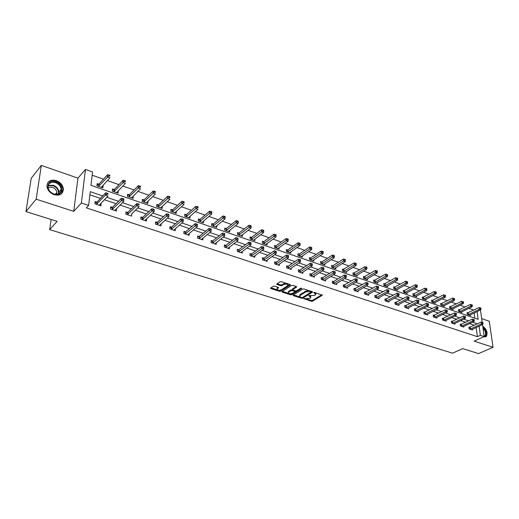 <?xml version="1.0" encoding="UTF-8"?>
<svg xmlns="http://www.w3.org/2000/svg" width="519" height="519" viewBox="0 0 519 519"><rect width="100%" height="100%" fill="white"/><g stroke="black" fill="none" stroke-linecap="round" stroke-linejoin="round"><path stroke-width="0.78" d="M303.855 298.607L311.342 301.292L312.561 301.189L322.318 295.233L314.624 292.411L313.755 292.482L315.76 294.61L315.344 294.961L314.54 295.454L308.773 295.564L310.784 297.666L309.584 298.496L303.855 298.607M54.203 194.722C60.009 195.942 63.065 194.009 63.363 188.935C62.741 185.049 60.353 182.266 56.195 180.58C50.272 179.282 47.197 181.267 46.963 186.535C47.683 190.382 50.096 193.107 54.203 194.722M483.546 336.883L486.381 336.416C487.931 332.685 486.712 329.254 482.728 326.127M274.519 286.19L273.266 286.3L270.561 288.116L270.879 288.603L279.501 291.308L280.74 291.198L290.296 284.97L289.985 284.483L281.311 281.694L280.039 281.804L276.731 284.023L277.049 284.516L280.766 285.703L282.025 285.586L283.614 284.542C286.326 283.75 287.727 284.088 287.824 285.547L281.317 289.842C278.638 290.614 277.243 290.283 277.146 288.849L278.547 287.85L278.229 287.364L274.519 286.19M25.95 211.596L31.224 178.289L41.332 165.405L36.174 199.186L25.95 211.596L57.116 221.373L49.688 229.632L452.587 353.167L462.714 348.632L478.544 353.595L493.05 347.289L474.087 341.145L484.195 336.584L480.367 335.319L477.376 336.675L86.362 207.879L88.658 205.414L81.392 203.007L85.466 169.454L92.544 171.971L90.987 185.341L478.155 319.328L477.084 311.582M36.174 199.186L73.75 211.369L81.392 203.007M293.151 295.097L293.339 295.648L301.656 298.256L302.882 298.153L312.581 292.113L312.289 291.659L303.92 288.966L302.668 289.077L293.151 295.097M290.679 294.811L282.213 292.158L281.901 291.684L291.457 285.476L292.716 285.359L296.375 286.54L296.563 287.117L292.573 289.693L295.285 290.932L296.531 290.822L300.572 288.246L301.662 288.499L291.912 294.708L290.679 294.811L290.659 294.014L289.972 293.793M493.05 347.289L489.268 321.248L481.671 318.601M51.115 219.492L49.688 229.632M477.376 336.675L476.124 327.521M474.405 325.264L469.507 323.603M465.692 322.312L460.664 320.606M456.837 319.308L451.666 317.557M447.832 316.253L442.525 314.449M438.678 313.145L433.229 311.296M429.369 309.992L423.764 308.091M419.903 306.774L414.143 304.822M410.269 303.511L404.353 301.5M400.467 300.183L394.388 298.12M390.496 296.803L384.248 294.682M380.343 293.358L373.927 291.178M370.008 289.855L363.417 287.617M359.492 286.28L352.712 283.984M348.781 282.647L341.813 280.286M337.875 278.95L330.707 276.517M326.762 275.18L319.399 272.683M315.448 271.34L307.871 268.771M303.913 267.428L296.128 264.787M292.158 263.444L284.153 260.726M280.182 259.377L271.95 256.587M267.966 255.238L259.5 252.364M255.517 251.008L246.804 248.056M242.814 246.7L233.855 243.664M229.865 242.308L220.64 239.181M216.644 237.825L207.152 234.601M203.156 233.252L193.386 229.936M189.39 228.581L179.334 225.168M175.338 223.812L164.984 220.296M160.987 218.94L150.322 215.327M146.332 213.971L135.349 210.247M131.359 208.891L120.045 205.057M116.061 203.701L104.403 199.75M100.42 198.394L89.891 194.82M469.818 327.359L468.916 327.054L469.163 328.884L472.478 329.993L472.381 329.267M461.112 324.433L460.204 324.128L460.431 325.964L463.804 327.093L463.714 326.347M452.263 321.462L451.335 321.151L451.562 323L454.994 324.148L454.897 323.382M443.271 318.445L442.331 318.128L442.545 319.989L446.029 321.151L445.938 320.366M434.124 315.37L433.17 315.052L433.371 316.927L436.92 318.108L436.829 317.297M424.827 312.25L423.854 311.925L424.049 313.807L427.656 315.014L427.565 314.177M415.369 309.071L414.376 308.74L414.564 310.641L418.23 311.867L418.145 310.998M405.748 305.84L404.742 305.503L404.917 307.417L408.648 308.662L408.563 307.767M395.958 302.558L394.933 302.214L395.102 304.134L398.897 305.406L398.813 304.484M386 299.21L384.955 298.86L385.111 300.799L388.978 302.09L388.9 301.137M375.866 295.811L374.802 295.454L374.952 297.4L378.883 298.71L378.805 297.731M365.551 292.346L364.474 291.983L364.604 293.942L368.607 295.279L368.535 294.267M355.054 288.817L353.952 288.447L354.075 290.426L358.142 291.782L358.078 290.737M344.363 285.229L343.241 284.853L343.351 286.838L347.496 288.227L347.432 287.137M333.477 281.57L332.335 281.188L332.432 283.192L336.656 284.6L336.597 283.478M322.39 277.847L321.229 277.457L321.306 279.475L325.608 280.909L325.562 279.741M311.095 274.058L309.914 273.662L309.979 275.686L314.358 277.152L314.319 275.939M299.593 270.191L298.386 269.789L298.438 271.833L302.901 273.325L302.862 272.06M287.863 266.253L286.637 265.845L286.676 267.901L291.224 269.419L291.198 268.109M275.92 262.244L274.661 261.823L274.687 263.892L279.326 265.443L279.306 264.074M263.736 258.151L262.458 257.722L262.465 259.811L267.194 261.388L267.188 259.961M251.319 253.986L250.015 253.544L250.002 255.646L254.823 257.255L254.829 255.763M238.656 249.73L237.326 249.282L237.3 251.397L242.211 253.045L242.23 251.481M225.739 245.396L224.383 244.936L224.338 247.07L229.353 248.744L229.385 247.109M212.563 240.972L211.181 240.505L211.116 242.652L216.228 244.358L216.28 242.639M199.121 236.456L197.713 235.983L197.622 238.143L202.845 239.888L202.91 238.078M185.4 231.844L183.96 231.364L183.849 233.537L189.182 235.321L189.273 233.414M171.4 227.147L169.927 226.647L169.797 228.84L175.234 230.663L175.351 228.652M157.101 222.34L155.596 221.84L155.441 224.046L161 225.901L161.143 223.773M142.498 217.442L140.967 216.923L140.785 219.148L146.462 221.042L146.598 218.817M127.583 212.433L126.02 211.908L125.812 214.146L131.612 216.079L131.683 213.809M112.344 207.315L110.748 206.776L110.521 209.034L116.438 211.012L116.444 208.69M96.774 202.086L95.139 201.534L94.886 203.811L100.939 205.829L100.874 203.461M473.756 310.122L468.878 308.318M465.199 307.021L460.1 305.217M456.409 303.913L451.173 302.064M447.475 300.754L442.097 298.853M438.386 297.543L432.865 295.59M429.148 294.279L423.485 292.275M419.748 290.958L413.935 288.901M410.192 287.578L404.223 285.469M400.473 284.146L394.343 281.979M390.58 280.649L384.281 278.424M380.511 277.094L374.05 274.804M370.268 273.468L363.631 271.126M359.842 269.783L353.017 267.376M349.222 266.033L342.216 263.561M338.414 262.212L331.213 259.669M327.405 258.326L320.009 255.711M316.188 254.362L308.591 251.676M304.763 250.32L296.959 247.563M293.125 246.207L285.1 243.372M281.259 242.016L273.013 239.103M269.166 237.741L260.694 234.75M256.84 233.388L248.127 230.306M244.267 228.944L235.315 225.778M231.448 224.416L222.242 221.159M218.376 219.797L208.898 216.449M205.031 215.08L195.287 211.635M191.414 210.266L181.391 206.724M177.517 205.355L167.202 201.709M163.329 200.34L152.716 196.591M148.843 195.222L137.918 191.362M134.045 189.993L122.802 186.023M118.929 184.654L107.355 180.56M103.482 179.191L92.168 175.195M474.853 318.186L474.145 312.996M467.904 312.905L467.016 312.594L467.249 314.391L470.545 315.533L470.441 314.786M459.263 309.895L458.361 309.577L458.588 311.381L461.936 312.542L461.839 311.776M450.486 306.833L449.564 306.508L449.785 308.325L453.184 309.506L453.087 308.714M441.559 303.719L440.625 303.394L440.832 305.217L444.296 306.418L444.199 305.607M432.483 300.553L431.536 300.222L431.737 302.058L435.253 303.284L435.162 302.447M423.257 297.335L422.291 296.998L422.485 298.847L426.06 300.092L425.969 299.229M413.877 294.065L412.897 293.722L413.079 295.583L416.718 296.849L416.627 295.96M404.34 290.737L403.341 290.387L403.51 292.262L407.214 293.546L407.123 292.632M394.635 287.351L393.616 287.001L393.778 288.882L397.541 290.192L397.457 289.245M384.761 283.906L383.729 283.549L383.878 285.444L387.706 286.773L387.628 285.8M374.718 280.403L373.661 280.039L373.803 281.947L377.702 283.303L377.624 282.291M364.494 276.841L363.423 276.465L363.553 278.392L367.517 279.767L367.446 278.722M354.088 273.215L352.998 272.832L353.115 274.765L357.15 276.166L357.085 275.089M343.5 269.517L342.391 269.134L342.495 271.08L346.601 272.507L346.543 271.392M332.718 265.76L331.589 265.365L331.68 267.324L335.864 268.777L335.806 267.622M321.741 261.926L320.586 261.531L320.664 263.503L324.926 264.982L324.875 263.782M310.557 258.027L309.382 257.619L309.447 259.61L313.787 261.115L313.742 259.87M299.165 254.057L297.971 253.642L298.023 255.64L302.441 257.177L302.408 255.88M287.565 250.009L286.345 249.587L286.384 251.598L290.887 253.162L290.861 251.812M275.738 245.889L274.499 245.455L274.519 247.479L279.112 249.075L279.092 247.667M263.691 241.685L262.426 241.244L262.432 243.281L267.11 244.91L267.103 243.443M251.41 237.404L250.119 236.949L250.106 239.006L254.874 240.66L254.881 239.129M238.883 233.031L237.572 232.577L237.54 234.646L242.405 236.333L242.418 234.731M226.115 228.581L224.779 228.113L224.727 230.196L229.683 231.915L229.716 230.241M213.088 224.039L211.726 223.559L211.661 225.661L216.715 227.413L216.767 225.655M199.809 219.407L198.414 218.921L198.323 221.029L203.487 222.82L203.552 220.971M186.25 214.678L184.829 214.178L184.719 216.306L189.986 218.136L190.077 216.183M172.418 209.851L170.965 209.345L170.835 211.486L176.213 213.354L176.33 211.298M158.295 204.927L156.816 204.408L156.667 206.568L162.149 208.469L162.272 206.315M143.88 199.899L142.368 199.374L142.193 201.541L147.798 203.487L147.857 201.288M129.16 194.768L127.616 194.229L127.421 196.416L133.136 198.401L133.143 196.156M114.128 189.519L112.545 188.974L112.325 191.174L118.17 193.204L118.105 190.908M98.766 184.167L97.15 183.603L96.904 185.821L102.872 187.891L103.112 185.679L102.743 185.549M73.75 211.369L77.934 178.14L41.332 165.405M77.934 178.14L85.466 169.454M473.743 310.038L476.779 308.649M480.451 309.953L482.203 322.383M102.743 195.935L90.254 191.673L88.658 205.414M477.37 323.875L472.472 322.202M468.657 320.898L463.623 319.179M459.795 317.875L454.625 316.103M450.784 314.793L445.471 312.983M441.624 311.666L436.168 309.804M432.308 308.487L426.702 306.567M422.829 305.25L417.068 303.278M413.189 301.954L407.266 299.93M403.38 298.607L397.295 296.524M393.396 295.194L387.142 293.06M383.23 291.723L376.807 289.531M372.889 288.194L366.284 285.937M362.353 284.594L355.567 282.278M351.629 280.935L344.655 278.547M340.711 277.204L333.535 274.752M329.584 273.403L322.208 270.886M318.244 269.53L310.66 266.941M306.697 265.585L298.899 262.925M294.922 261.57L286.903 258.825M282.926 257.469L274.674 254.654M270.691 253.291L262.205 250.392M258.215 249.029L249.483 246.045M245.487 244.683L236.502 241.614M232.506 240.252L223.261 237.092M219.265 235.73L209.747 232.48M205.745 231.111L195.948 227.77M191.946 226.401L181.864 222.956M177.861 221.587L167.475 218.045M163.472 216.676L152.781 213.024M148.778 211.655L137.769 207.898M133.766 206.53L122.419 202.657M118.423 201.288L106.732 197.298M480.367 335.319L479.102 326.14M482.508 324.557L484.195 336.584C486.342 335.903 486.705 333.814 485.284 330.292L482.91 327.411M162.291 206.322L160.728 207.782M146.63 218.823L144.97 220.38M147.96 201.32L146.293 202.929M131.807 213.847L139.066 206.627L136.627 205.796L136.815 203.532L127.934 212.252L125.909 213.082M133.325 196.221L131.664 197.888M116.658 208.761L114.933 210.506M118.377 191.005L116.743 192.705M101.186 203.565L99.486 205.349M103.112 185.679L101.503 187.417M310.797 296.816L310.479 295.759M315.773 293.754L315.422 292.671M306.58 299.015L311.316 300.501L312.535 300.397L321.845 294.734M302.454 297.497L312.12 291.607M293.475 294.896L299.911 296.92M301.617 297.556L302.48 297.484L310.965 292.197L309.733 291.548L305.756 291.899L299.651 295.804L300.605 297.238L301.617 297.556M310.952 291.989L310.959 291.23M308.902 290.569L305.73 291.088L305.756 291.899M299.606 295.862L300.008 294.682L305.73 291.088M288.668 293.384L282.323 291.393M296.245 286.494L292.671 288.791L292.684 289.278M300.981 288.129L291.892 293.903L291.912 294.708M288.713 292.145L288.415 292.398C288.525 293.799 289.9 294.117 292.541 293.358L294.85 291.866L294.545 291.399L292.145 290.64L290.899 290.744L288.713 292.145L288.7 291.341L288.415 292.385L288.402 291.594M294.844 291.568L294.844 290.789M288.7 291.341L290.88 289.939L292.56 289.965M290.659 294.014L291.892 293.903M277.133 288.039L277.146 288.849L277.133 288.039L278.126 287.331M287.818 284.723L287.571 283.705M286.209 283.27L283.601 283.731L283.614 284.542M277.133 283.731L280.753 284.886L282.012 284.775L283.601 283.731M278.852 290.303L280.727 290.393L289.868 284.444M270.976 287.824L277.341 289.823M469.656 315.228L480.717 309.824L479.342 309.337L479.089 307.527L467.081 313.119M480.464 308.558L481.009 308.76L480.912 308.033L480.36 307.838L480.464 308.558L479.342 309.337L468.138 314.696M481.009 308.76L480.717 309.824M479.089 307.527L480.36 307.838M470.058 329.182L481.385 323.953L482.774 324.433L471.583 329.695M468.988 327.567L481.132 322.111L481.385 323.953L482.521 323.175L483.072 323.363L482.968 322.63L482.417 322.435L482.521 323.175M482.417 322.435L481.132 322.111M482.774 324.433L483.072 323.363M484.149 336.273L484.954 335.767C485.862 334.515 485.803 332.763 484.791 330.525L483.014 328.19M485.271 337.078L485.888 336.597C487.017 335.047 486.952 332.88 485.687 330.097L482.806 326.685M55.721 181.935C64.752 184.68 63.059 197.434 53.995 194.164C44.79 191.401 46.71 178.517 55.721 181.935M53.846 193.957C58.504 194.936 60.957 193.386 61.19 189.305C60.684 186.204 58.77 183.979 55.449 182.636C50.713 181.605 48.254 183.194 48.059 187.398C48.624 190.473 50.557 192.666 53.846 193.957M48.092 187.638L52.393 187.281C55.001 188.326 56.5 190.058 56.895 192.491L56.61 194.353M61.489 193.775L62.968 189.325C62.351 185.471 59.977 182.707 55.851 181.034C52.302 179.976 49.577 180.586 47.677 182.863M461.034 312.23L472.076 306.748L470.675 306.249L470.435 304.432L458.426 310.109M471.803 305.47L472.361 305.672L472.264 304.938L471.706 304.744L471.803 305.47L470.675 306.249L459.49 311.698M472.361 305.672L472.076 306.748M470.435 304.432L471.706 304.744M452.27 309.188L463.292 303.621L461.865 303.115L461.631 301.286L449.629 307.053M463.006 302.324L463.571 302.532L463.473 301.798L462.909 301.597L463.006 302.324L461.865 303.115L450.706 308.643M463.571 302.532L463.292 303.621M461.631 301.286L462.909 301.597M461.346 326.269L472.66 320.963L474.068 321.449L462.896 326.788M460.269 324.647L472.407 319.107L472.66 320.963L473.795 320.178L474.36 320.372L474.262 319.626L473.698 319.432L473.795 320.178M473.698 319.432L472.407 319.107M474.068 321.449L474.36 320.372M452.49 323.311L463.785 317.92L465.212 318.413L454.067 323.843M451.4 321.683L463.538 316.058L463.785 317.92L464.927 317.128L465.504 317.323L465.407 316.577L464.829 316.382L464.927 317.128M464.829 316.382L463.538 316.058M465.212 318.413L465.504 317.323M443.362 306.093L454.359 300.443L452.912 299.93L452.685 298.088L440.689 303.952M454.054 299.132L454.631 299.34L454.54 298.6L453.963 298.393L454.054 299.132L452.912 299.93L441.773 305.542M454.631 299.34L454.359 300.443M452.685 298.088L453.963 298.393M434.306 302.953L445.276 297.212L443.803 296.686L443.583 294.831L431.594 300.793M444.958 295.882L445.542 296.096L445.458 295.35L444.867 295.142L444.958 295.882L443.803 296.686L432.69 302.389M445.542 296.096L445.276 297.212M443.583 294.831L444.867 295.142M425.1 299.755L436.038 293.923L434.546 293.391L434.332 291.522L422.356 297.582M435.707 292.58L436.304 292.794L436.22 292.048L435.616 291.834L435.707 292.58L434.546 293.391L423.452 299.184M436.304 292.794L436.038 293.923M434.332 291.522L435.616 291.834M443.486 320.301L454.754 314.825L456.214 315.325L445.094 320.839M442.389 318.672L454.527 312.951L454.754 314.825L455.909 314.027L456.493 314.229L456.402 313.476L455.818 313.275L455.909 314.027M455.818 313.275L454.527 312.951M456.214 315.325L456.493 314.229M434.332 317.245L445.581 311.679L447.06 312.191L435.966 317.79M433.229 315.604L445.354 309.791L445.581 311.679L446.742 310.875L447.333 311.076L447.242 310.323L446.651 310.115L446.742 310.875M446.651 310.115L445.354 309.791M447.06 312.191L447.333 311.076M425.022 314.131L436.239 308.481L437.751 309L426.683 314.689M423.913 312.49L436.025 306.58L436.239 308.481L437.413 307.663L438.017 307.871L437.932 307.112L437.329 306.904L437.413 307.663M437.329 306.904L436.025 306.58M437.751 309L438.017 307.871M415.557 310.972L426.741 305.224L428.279 305.749L417.244 311.536M414.434 309.324L426.54 303.31L426.741 305.224L427.928 304.406L428.538 304.614L428.454 303.849L427.844 303.634L427.928 304.406M427.844 303.634L426.54 303.31M428.279 305.749L428.538 304.614M405.923 307.754L417.081 301.915L418.638 302.447L407.642 308.325M404.794 306.1L416.887 299.988L417.081 301.915L418.269 301.085L418.898 301.299L418.814 300.527L418.191 300.313L418.269 301.085M418.191 300.313L416.887 299.988M418.638 302.447L418.898 301.299M396.127 304.478L407.246 298.542L408.836 299.087L397.872 305.062M394.985 302.824L407.065 296.602L407.246 298.542L408.447 297.705L409.082 297.925L409.004 297.147L408.375 296.926L408.447 297.705M408.375 296.926L407.065 296.602M408.836 299.087L409.082 297.925M386.155 301.143L397.243 295.116L398.858 295.668L387.94 301.74M385.007 299.489L397.067 293.164L397.243 295.116L398.449 294.267L399.092 294.487L399.027 293.709L398.378 293.488L398.449 294.267M398.378 293.488L397.067 293.164M398.858 295.668L399.092 294.487M376.016 297.757L387.051 291.626L388.699 292.184L377.826 298.36M374.854 296.096L386.889 289.654L387.051 291.626L388.27 290.77L388.926 290.997L388.861 290.205L388.206 289.978L388.27 290.77M388.206 289.978L386.889 289.654M388.699 292.184L388.926 290.997M365.687 294.305L376.684 288.071L378.357 288.642L367.53 294.922M364.513 292.638L376.535 286.092L376.684 288.071L377.91 287.208L378.578 287.435L378.52 286.644L377.845 286.41L377.91 287.208M377.845 286.41L376.535 286.092M378.357 288.642L378.578 287.435M355.171 290.789L366.122 284.451L367.828 285.035L357.053 291.418M353.99 289.128L365.986 282.459L366.122 284.451L367.355 283.575L368.036 283.809L367.984 283.017L367.303 282.777L367.355 283.575M367.303 282.777L365.986 282.459M367.828 285.035L368.036 283.809M344.473 287.215L355.366 280.766L357.104 281.356L346.381 287.85M343.28 285.547L355.243 278.755L355.366 280.766L356.611 279.884L357.306 280.124L357.254 279.319L356.559 279.079L356.611 279.884M356.559 279.079L355.243 278.755M357.104 281.356L357.306 280.124M333.574 283.575L344.408 277.01L346.179 277.613L335.514 284.224M332.368 281.901L333.86 281.421L344.298 274.986L344.408 277.01L345.667 276.121L346.374 276.361L346.329 275.557L345.622 275.31L345.667 276.121M345.622 275.31L344.298 274.986M346.179 277.613L346.374 276.361M322.474 279.864L333.25 273.182L335.053 273.798L324.453 280.526M321.255 278.19L322.773 277.697L333.153 271.152L333.25 273.182L334.515 272.287L335.235 272.533L335.196 271.722L334.476 271.469L334.515 272.287M334.476 271.469L333.153 271.152M335.053 273.798L335.235 272.533M311.166 276.082L321.877 269.283L323.72 269.919L313.184 276.757M309.934 274.415L311.484 273.902L321.799 267.24L321.877 269.283L323.155 268.381L323.888 268.634L323.856 267.81L323.123 267.557L323.155 268.381M323.123 267.557L321.799 267.24M323.72 269.919L323.888 268.634M299.645 272.235L310.291 265.313L312.166 265.955L301.701 272.923M298.406 270.561L299.976 270.036L310.226 263.25L310.291 265.313L311.575 264.398L312.328 264.658L312.295 263.827L311.549 263.574L311.575 264.398M311.549 263.574L310.226 263.25M312.166 265.955L312.328 264.658M287.902 268.31L298.477 261.265L300.391 261.92L289.998 269.011M286.65 266.643L288.253 266.098L298.425 259.189L298.477 261.265L299.774 260.337L300.54 260.603L300.514 259.772L299.755 259.506L299.774 260.337M299.755 259.506L298.425 259.189M300.391 261.92L300.54 260.603M275.939 264.314L286.436 257.139L288.382 257.807L278.074 265.027M274.674 262.646L276.303 262.082L286.397 255.05L286.436 257.139L287.747 256.204L288.519 256.47L288.506 255.633L287.727 255.367L287.747 256.204M287.727 255.367L286.397 255.05M288.382 257.807L288.519 256.47M263.743 260.24L274.155 252.928L276.14 253.609L265.923 260.966M262.465 258.572L264.126 257.988L274.136 250.826L274.155 252.928L275.472 251.981L276.27 252.26L276.257 251.417L275.466 251.144L275.472 251.981M275.466 251.144L274.136 250.826M276.14 253.609L276.27 252.26M251.306 256.081L261.634 248.64L263.658 249.334L253.525 256.821M250.009 254.42L251.702 253.81L261.634 246.519L261.634 248.64L262.964 247.68L263.775 247.959L263.769 247.109L262.958 246.83L262.964 247.68M262.958 246.83L261.634 246.519M263.658 249.334L263.775 247.959M415.738 296.505L426.644 290.582L425.126 290.037L424.925 288.162L412.955 294.318M426.294 289.219L426.903 289.44L426.819 288.687L426.209 288.467L426.294 289.219L425.126 290.037L414.065 295.927M426.903 289.44L426.644 290.582M424.925 288.162L426.209 288.467M406.215 293.203L417.088 287.176L415.537 286.624L415.349 284.736L403.393 291.003M416.718 285.8L417.334 286.021L417.257 285.268L416.64 285.048L416.718 285.8L415.537 286.624L404.515 292.612M417.334 286.021L417.088 287.176M415.349 284.736L416.64 285.048M396.529 289.836L407.363 283.718L405.793 283.153L405.611 281.253L393.668 287.623M406.974 282.323L407.603 282.55L407.532 281.785L406.902 281.564L406.974 282.323L405.793 283.153L394.797 289.239M407.603 282.55L407.363 283.718M405.611 281.253L406.902 281.564M386.674 286.417L397.47 280.195L395.867 279.624L395.699 277.71L383.781 284.191M397.067 278.787L397.703 279.014L397.638 278.249L396.996 278.015L397.067 278.787L395.867 279.624L384.916 285.807M397.703 279.014L397.47 280.195M395.699 277.71L396.996 278.015M376.651 282.939L387.401 276.614L385.773 276.03L385.611 274.103L373.712 280.701M386.979 275.18L387.628 275.414L387.563 274.642L386.915 274.408L386.979 275.18L385.773 276.03L374.861 282.317M387.628 275.414L387.401 276.614M385.611 274.103L386.915 274.408M366.453 279.397L377.151 272.962L375.497 272.371L375.347 270.431L363.469 277.146M376.71 271.515L377.371 271.755L377.313 270.976L376.651 270.743L376.71 271.515L375.497 272.371L364.623 278.761M377.371 271.755L377.151 272.962M375.347 270.431L376.651 270.743M356.066 275.79L366.719 269.251L365.032 268.647L364.896 266.695L353.043 273.526M366.252 267.785L366.927 268.025L366.875 267.246L366.2 267L366.252 267.785L365.032 268.647L354.211 275.148M366.927 268.025L366.719 269.251M364.896 266.695L366.2 267M345.498 272.125L356.099 265.469L354.38 264.859L354.256 262.893L342.43 269.848M355.612 263.983L356.3 264.229L356.248 263.444L355.56 263.198L355.612 263.983L354.38 264.859L343.604 271.463M356.3 264.229L356.099 265.469M354.256 262.893L355.56 263.198M334.736 268.388L345.278 261.621L343.526 260.999L343.416 259.02L333.101 265.605L331.622 266.098M344.772 260.11L345.472 260.363L345.427 259.571L344.726 259.318L344.772 260.11L343.526 260.999L332.809 267.72M345.472 260.363L345.278 261.621M343.416 259.02L344.726 259.318M323.778 264.58L334.262 257.696L332.478 257.061L332.381 255.069L322.117 261.771L320.619 262.277M333.73 256.172L334.444 256.425L334.405 255.627L333.691 255.374L333.73 256.172L321.819 263.899M334.444 256.425L334.262 257.696M332.381 255.069L333.691 255.374M312.62 260.707L323.039 253.7L321.216 253.058L321.138 251.053L310.939 257.872L309.408 258.391M322.481 252.156L323.207 252.416L323.175 251.611L322.448 251.352L322.481 252.156L310.622 260.013M323.207 252.416L323.039 253.7M321.138 251.053L322.448 251.352M301.254 256.762L311.601 249.633L309.746 248.971L309.681 246.953L299.547 253.895L297.99 254.433M311.017 248.063L311.757 248.329L311.731 247.518L310.991 247.258L311.017 248.063L299.216 256.055M311.757 248.329L311.601 249.633M309.681 246.953L310.991 247.258M289.673 252.74L299.943 245.487L298.055 244.812L298.003 242.782L287.948 249.847L286.358 250.405M299.34 243.891L300.092 244.164L300.073 243.353L299.32 243.08L299.34 243.891L287.604 252.02M300.092 244.164L299.943 245.487M298.003 242.782L299.32 243.08M277.873 248.646L288.064 241.257L286.144 240.569L286.105 238.526L276.121 245.721L274.506 246.298M287.435 239.642L288.207 239.914L288.188 239.097L287.416 238.824L287.435 239.642L275.764 247.913M288.207 239.914L288.064 241.257M286.105 238.526L287.416 238.824M265.851 244.468L275.959 236.943L273.993 236.249L273.974 234.186L264.074 241.517L262.426 242.114M275.297 235.308L276.082 235.587L276.076 234.763L275.291 234.484L275.297 235.308L263.697 243.722M276.082 235.587L275.959 236.943M273.974 234.186L275.291 234.484M253.59 240.213L263.613 232.551L261.608 231.837L261.608 229.768L251.786 237.228L250.113 237.845M262.925 230.89L263.723 231.176L263.723 230.345L262.919 230.06L262.925 230.89L251.397 239.454M263.723 231.176L263.613 232.551M261.608 229.768L262.919 230.06M241.095 235.879L251.021 228.068L248.977 227.341L248.99 225.252L239.265 232.856L237.559 233.498M250.301 226.381L251.118 226.673L251.125 225.843L250.307 225.551L250.301 226.381L238.857 235.101M251.118 226.673L251.021 228.068M248.99 225.252L250.307 225.551M228.354 231.455L238.176 223.501L236.093 222.755L236.126 220.653L226.492 228.399L224.753 229.061M237.43 221.788L238.26 222.087L238.273 221.243L237.443 220.945L237.43 221.788L226.07 230.663M238.26 222.087L238.176 223.501M236.126 220.653L237.443 220.945M215.353 226.939L225.071 218.836L222.949 218.077L223.001 215.962L213.471 223.851L211.694 224.539M224.292 217.098L225.142 217.403L225.162 216.553L224.312 216.254L224.292 217.098L213.024 226.135M225.142 217.403L225.071 218.836M223.001 215.962L224.312 216.254M202.099 222.34L211.7 214.075L209.533 213.303L209.605 211.175L200.185 219.219L198.368 219.933M210.889 212.316L211.758 212.621L211.784 211.771L210.922 211.46L210.889 212.316L199.724 221.516M211.758 212.621L211.7 214.075M209.605 211.175L210.922 211.46M238.63 251.845L248.861 244.261L250.924 244.968L240.894 252.604M237.313 250.184L239.038 249.555L248.873 242.126L248.861 244.261L250.197 243.294L251.027 243.58L251.027 242.723L250.203 242.438L250.197 243.294M250.203 242.438L248.873 242.126M250.924 244.968L251.027 243.58M225.694 247.524L235.827 239.791L237.936 240.518L228.003 248.296M224.364 245.87L226.122 245.215L235.86 237.644L235.827 239.791L237.177 238.818L238.02 239.103L238.033 238.247L237.189 237.955L237.177 238.818M237.189 237.955L235.86 237.644M237.936 240.518L238.02 239.103M212.498 243.113L222.528 235.237L224.675 235.97L214.853 243.898M211.149 241.465L212.946 240.79L222.58 233.07L222.528 235.237L223.89 234.244L224.746 234.543L224.766 233.673L223.91 233.381L223.89 234.244M223.91 233.381L222.58 233.07M224.675 235.97L224.746 234.543M199.037 238.61L208.949 230.579L211.142 231.331L201.437 239.415M197.668 236.969L199.504 236.268L209.021 228.399L208.949 230.579L210.325 229.58L211.201 229.885L211.227 229.009L210.351 228.71L210.325 229.58M210.351 228.71L209.021 228.399M211.142 231.331L211.201 229.885M188.572 217.643L198.057 209.215L195.845 208.43L195.935 206.283L186.626 214.483L184.777 215.229M197.214 207.431L198.096 207.743L198.135 206.886L197.246 206.568L197.214 207.431L186.146 216.799M198.135 206.886L198.096 207.743M195.935 206.283L197.246 206.568M197.408 224.247L196.513 223.942L196.474 224.818L197.369 225.129L197.408 224.247L197.33 226.602L187.748 234.841M197.369 225.129L197.33 226.602L195.092 225.83L195.183 223.631L185.783 231.662L183.908 232.389M185.296 234.024L196.474 224.818M196.513 223.942L195.183 223.631M174.767 212.848L184.122 204.259L181.864 203.454L181.981 201.294L172.795 209.657L170.9 210.429M183.246 202.442L184.148 202.767L184.193 201.904L183.291 201.58L183.246 202.442L172.289 211.992M184.193 201.904L184.148 202.767M181.981 201.294L183.291 201.58M183.298 219.388L182.383 219.07L182.338 219.959L183.252 220.27L183.298 219.388L183.226 221.762L173.774 230.17M183.252 220.27L183.226 221.762L180.936 220.977L181.053 218.765L171.776 226.952L169.862 227.711M171.27 229.333L182.338 219.959M182.383 219.07L181.053 218.765M160.676 207.957L169.901 199.199L167.592 198.375L167.728 196.201L158.671 204.733L156.738 205.53M168.986 197.35L169.908 197.681L169.96 196.811L169.038 196.48L168.986 197.35L158.152 207.081M169.96 196.811L169.908 197.681M167.728 196.201L169.038 196.48M168.883 214.425L167.948 214.1L167.89 214.989L168.831 215.314L168.883 214.425L168.818 216.825L159.502 225.402M168.831 215.314L168.818 216.825L166.482 216.027L166.625 213.796L157.478 222.151L155.518 222.936M156.946 224.545L167.89 214.989M167.948 214.1L166.625 213.796M146.287 202.968L155.376 194.028L153.014 193.185L153.176 190.998L144.243 199.711L142.277 200.535M154.422 192.153L155.363 192.491L155.428 191.608L154.487 191.271L154.422 192.153L143.711 202.073M155.428 191.608L155.363 192.491M153.176 190.998L154.487 191.271M154.156 209.352L153.202 209.021L153.137 209.916L154.091 210.247L154.266 209.54L154.104 211.784L144.937 220.536M154.091 210.247L154.104 211.784L151.717 210.967L151.879 208.722L142.861 217.253L140.876 218.064M142.323 219.66L153.137 209.916M142.861 217.253L142.699 219.466L142.874 217.24M153.202 209.021L151.879 208.722M131.599 197.862L140.532 188.747L138.125 187.891L138.307 185.679L129.536 194.56L127.505 195.436M139.54 186.84L140.506 187.184L140.578 186.302L139.617 185.958L139.54 186.84L128.965 196.948M140.578 186.302L140.506 187.184M138.307 185.679L139.617 185.958M127.382 214.671L136.627 205.796L138.06 204.733L139.04 205.07L139.111 204.168L138.138 203.831L138.06 204.733M139.111 204.168L139.04 205.07M138.138 203.831L136.815 203.532M116.593 192.659L125.371 183.35L122.912 182.474L123.12 180.249L114.498 189.312L112.422 190.226M124.339 181.41L125.326 181.76L125.403 180.872L124.424 180.521L124.339 181.41L113.908 191.725M125.403 180.872L125.326 181.76M123.12 180.249L124.424 180.521M123.736 198.868L122.737 198.524L122.653 199.439L123.652 199.783L123.911 199.088L123.704 201.366L114.848 210.48M123.652 199.783L123.704 201.366L121.206 200.509L121.42 198.232L112.72 207.107L110.625 208.002M112.123 209.566L122.653 199.439M122.737 198.524L121.42 198.232M101.27 187.333L109.872 177.835L107.362 176.94L107.595 174.695L99.135 183.953L97.008 184.9M108.802 175.863L109.807 176.22L109.898 175.325L108.893 174.968L108.802 175.863L98.519 186.379M109.898 175.325L109.807 176.22M107.595 174.695L108.893 174.968M99.363 205.063L107.991 195.981L105.441 195.105L105.681 192.809L97.15 201.872L94.996 202.812M96.521 204.356L105.441 195.105L106.901 194.022L107.92 194.372L108.017 193.451L106.998 193.1L106.901 194.022M108.017 193.451L107.92 194.372M106.998 193.1L105.681 192.809M303.965 298.555L303.978 298.983M313.852 292.437L313.865 292.878M308.876 295.519L308.889 295.953M309.83 295.551L309.849 296.258M314.806 292.469L314.832 293.183M322.163 294.844L322.182 295.343M312.535 300.397L312.561 301.189M311.316 300.501L311.342 301.292M312.432 291.717L312.451 292.216M302.856 297.355L302.882 298.153M301.636 297.562L301.656 298.256M293.326 294.987L293.339 295.648M310.732 291.159L310.758 291.879M309.713 290.828L309.733 291.548M300.008 294.682L300.027 295.48M282.2 291.47L282.213 292.158M296.557 286.618L296.563 287.117M292.671 288.791L292.69 289.596M301.571 288.22L301.578 288.57M294.533 290.692L294.545 291.399M292.126 289.829L292.145 290.64M290.88 289.939L290.899 290.744M278.437 287.455L278.444 287.941M277.412 287.805L277.418 288.609M282.012 284.775L282.025 285.586M280.753 284.886L280.766 285.703M277.042 283.796L277.049 284.516M290.173 284.568L290.179 285.061M280.727 290.393L280.74 291.198M279.488 290.497L279.501 291.308M270.879 287.889L270.879 288.603M468.281 312.782L468.521 314.572M468.021 312.873L468.261 314.67M470.175 329.156L469.935 327.327M470.441 329.065L470.195 327.236M48.209 185.465L53.243 185.277C56.558 186.606 58.465 188.819 58.965 191.913L58.777 193.801M58.342 193.989C58.932 190.337 57.155 187.573 53.009 185.711L48.105 185.912M459.639 309.765L459.873 311.569M459.38 309.862L459.613 311.666M450.862 306.703L451.082 308.52M450.602 306.8L450.823 308.61M461.462 326.243L461.229 324.407M461.728 326.153L461.495 324.31M452.613 323.279L452.386 321.436M452.873 323.188L452.646 321.339M441.935 303.589L442.149 305.412M441.675 303.686L441.89 305.509M432.865 300.423L433.067 302.259M432.606 300.52L432.807 302.356M423.64 297.205L423.835 299.054M423.381 297.303L423.575 299.152M443.609 320.275L443.388 318.413M443.868 320.178L443.654 318.316M434.455 317.213L434.247 315.338M434.714 317.115L434.507 315.247M425.145 314.099L424.944 312.217M425.411 314.001L425.21 312.12M415.68 310.939L415.492 309.039M415.94 310.836L415.751 308.941M406.046 307.722L405.871 305.808M406.312 307.618L406.13 305.71M396.25 304.445L396.081 302.525M396.516 304.342L396.347 302.421M386.279 301.111L386.123 299.178M386.545 301.007L386.389 299.074M376.139 297.718L375.99 295.772M376.398 297.614L376.256 295.668M365.811 294.267L365.674 292.307M366.07 294.163L365.94 292.203M355.301 290.757L355.178 288.785M355.56 290.646L355.437 288.674M344.597 287.176L344.486 285.191M344.856 287.065L344.746 285.08M333.698 283.536L333.6 281.538M333.957 283.426L333.86 281.421M322.597 279.825L322.513 277.814M322.857 279.709L322.773 277.697M311.29 276.043L311.218 274.019M311.549 275.926L311.484 273.902M299.768 272.196L299.716 270.152M300.027 272.079L299.976 270.036M288.032 268.271L287.993 266.215M288.292 268.148L288.253 266.098M276.063 264.275L276.043 262.205M276.329 264.152L276.303 262.082M263.873 260.194L263.866 258.112M264.132 260.071L264.126 257.988M251.436 256.042L251.443 253.94M251.696 255.912L251.702 253.81M414.259 293.929L414.441 295.791M414 294.033L414.181 295.888M404.716 290.601L404.891 292.469M404.457 290.705L404.632 292.573M395.011 287.215L395.18 289.096M394.751 287.318L394.92 289.2M385.143 283.77L385.299 285.664M384.884 283.874L385.033 285.768M375.094 280.26L375.243 282.174M374.835 280.37L374.978 282.278M364.876 276.692L365.006 278.619M364.617 276.802L364.747 278.722M354.471 273.065L354.594 274.999M354.211 273.176L354.334 275.109M343.883 269.367L343.987 271.314M343.623 269.484L343.727 271.431M333.101 265.605L333.192 267.564M332.841 265.722L332.932 267.681M322.117 261.771L322.202 263.743M321.864 261.887L321.942 263.86M310.939 257.872L311.004 259.857M310.68 257.988L310.745 259.974M299.547 253.895L299.599 255.893M299.288 254.018L299.346 256.016M287.948 249.847L287.98 251.858M287.688 249.97L287.727 251.981M276.121 245.721L276.147 247.745M275.861 245.844L275.887 247.868M264.074 241.517L264.08 243.554M263.814 241.64L263.821 243.683M251.786 237.228L251.78 239.278M251.533 237.358L251.52 239.408M239.265 232.856L239.24 234.925M239.012 232.992L238.98 235.055M226.492 228.399L226.446 230.481M226.239 228.535L226.193 230.618M213.471 223.851L213.406 225.953M213.218 223.994L213.153 226.089M200.185 219.219L200.1 221.328M199.932 219.355L199.847 221.47M238.753 251.799L238.785 249.691M239.012 251.67L239.038 249.555M225.817 247.479L225.869 245.351M226.076 247.349L226.122 245.215M212.628 243.067L212.693 240.926M212.881 242.931L212.946 240.79M199.16 238.565L199.251 236.411M199.419 238.429L199.504 236.268M186.626 214.483L186.522 216.611M186.379 214.632L186.269 216.754M185.419 233.978L185.53 231.798M185.672 233.835L185.783 231.662M172.795 209.657L172.665 211.797M172.542 209.806L172.418 211.947M171.393 229.288L171.523 227.095M171.646 229.145L171.776 226.952M158.671 204.733L158.522 206.886M158.425 204.882L158.276 207.036M157.075 224.5L157.225 222.294M157.328 224.357L157.478 222.151M144.256 199.698L144.087 201.865M144.01 199.847L143.834 202.021M142.453 219.615L142.628 217.39M129.536 194.56L129.341 196.746M129.289 194.716L129.095 196.902M127.512 214.619L127.713 212.381M127.758 214.47L127.959 212.226M114.498 189.312L114.277 191.511M114.251 189.467L114.031 191.673M112.247 209.52L112.474 207.263M112.493 209.365L112.72 207.107M99.135 183.953L98.889 186.165M98.889 184.109L98.642 186.327M96.651 204.304L96.904 202.034M96.897 204.149L97.15 201.872M299.632 295.006L299.651 295.804M292.56 288.888L292.573 289.693M484.136 336.137L484.954 335.767M56.895 192.491L55.351 194.301M61.19 189.305L58.965 191.913L58.699 193.834M60.652 192.024L59.549 193.315M144.243 199.711L144.074 201.878M129.51 194.58L129.315 196.766M127.739 214.49L127.934 212.252M114.459 189.344L114.238 191.543M112.461 209.397L112.681 207.139M99.084 183.998L98.837 186.211M96.845 204.194L97.098 201.917"/></g></svg>
